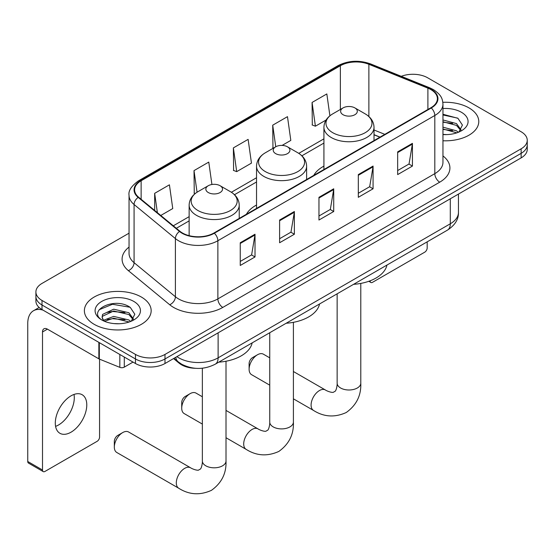 <?xml version="1.0" encoding="UTF-8"?>
<svg xmlns="http://www.w3.org/2000/svg" width="555" height="555" viewBox="0 0 555 555"><rect width="100%" height="100%" fill="white"/><g stroke="black" fill="none" stroke-linecap="round" stroke-linejoin="round"><path stroke-width="0.83" d="M256.535 205.031A36.873 21.284 0 0 0 246.406 214.265M323.926 166.125A36.873 21.284 0 0 0 313.797 175.352M379.897 137.189L374.014 134.809M195.561 368.305A20.868 12.05 180 0 1 179.14 363.171L173.555 358.565M129.044 233.176L42.014 283.418A20.868 12.05 0 0 0 35.902 291.937L35.902 301.025A20.868 12.05 0 0 0 42.014 309.551L135.475 363.511A20.868 12.05 0 0 0 164.995 363.511L521.138 157.891A20.868 12.05 0 0 0 527.25 149.371L527.25 144.827A20.868 12.05 0 0 1 521.138 153.346A20.868 12.05 0 0 0 527.25 144.827L527.25 140.283A20.868 12.05 0 0 0 521.138 131.764L427.676 77.804A20.868 12.05 0 0 0 401.286 76.319M35.902 291.937A20.868 12.05 0 0 0 42.014 300.463L135.475 354.423A20.868 12.05 0 0 0 164.995 354.423L164.995 358.967L521.138 153.346L164.995 358.967A20.868 12.05 0 0 1 135.475 358.967A20.868 12.05 0 0 0 164.995 358.967L164.995 363.511M42.014 300.463L42.014 305.007L135.475 358.967L42.014 305.007A20.868 12.05 0 0 1 35.902 296.481A20.868 12.05 0 0 0 42.014 305.007L42.014 309.551M468.996 107.906A33.39 19.279 0 0 0 442.841 102.314A33.39 19.279 0 0 1 468.996 107.906A33.39 19.279 0 0 1 478.778 121.538A33.39 19.279 0 0 0 468.996 107.906M141.379 297.05A33.39 19.279 0 0 0 104.992 292.874A33.39 19.279 0 0 0 84.381 310.682A33.39 19.279 0 0 0 94.156 324.314A33.39 19.279 0 0 0 130.55 328.498A33.39 19.279 0 0 0 151.161 310.682A33.39 19.279 0 0 0 141.379 297.05A33.39 19.279 0 0 0 104.992 292.874A33.39 19.279 0 0 0 84.381 310.682A33.39 19.279 0 0 0 94.156 324.314A33.39 19.279 0 0 0 130.55 328.498A33.39 19.279 0 0 0 151.161 310.682A33.39 19.279 0 0 0 141.379 297.05M430.874 89.584A22.262 12.855 180 0 1 437.389 98.672A22.262 12.855 180 0 1 430.874 107.76L213.939 233.01A22.262 12.855 180 0 1 179.959 231.289L138.632 197.219A22.262 12.855 180 0 1 134.608 189.845A22.262 12.855 180 0 1 141.13 180.757L340.368 65.726A22.262 12.855 180 0 1 368.874 64.29L427.898 88.148A22.262 12.855 180 0 1 430.874 89.584M431.263 89.362A22.817 13.174 0 0 0 428.217 87.884L369.193 64.026A22.817 13.174 0 0 0 339.972 65.497L140.734 180.528A22.817 13.174 0 0 0 138.181 197.4L179.508 231.477A22.817 13.174 0 0 0 214.334 233.239L431.263 107.989A22.817 13.174 0 0 0 431.263 89.362M240.253 242.75L240.253 265.47L255.016 256.951L255.016 234.231L240.253 242.75M240.253 261.44L251.623 254.877L254.953 234.987A5.564 3.212 -120 0 0 255.016 234.231M251.519 254.932L255.016 256.951M279.609 220.03L279.609 242.75L294.365 234.231L294.365 211.51L279.609 220.03M279.609 238.719L290.973 232.156L294.31 212.267A5.564 3.212 -120 0 0 294.365 211.51M290.875 232.212L294.365 234.231M397.664 151.869L397.664 174.589L412.427 166.07L412.427 143.35L397.664 151.869M397.664 170.558L409.035 163.996L412.365 144.106A5.564 3.212 -120 0 0 412.427 143.35M408.931 164.051L412.427 166.07M358.315 174.589L358.315 197.309L373.071 188.79L373.071 166.07L358.315 174.589M358.315 193.279L369.679 186.716L373.015 166.826A5.564 3.212 -120 0 0 373.071 166.07M369.581 186.771L373.071 188.79M318.958 197.309L318.958 220.03L333.721 211.51L333.721 188.79L318.958 197.309M318.958 215.999L330.329 209.436L333.659 189.546A5.564 3.212 -120 0 0 333.721 188.79M330.225 209.492L333.721 211.51M442.959 140.769A33.39 19.279 0 0 0 478.778 121.538A33.39 19.279 0 0 1 442.959 140.769M164.995 354.423L521.138 148.802A20.868 12.05 0 0 0 527.25 140.283M160.77 215.472L172.751 208.555L169.421 184.815L154.665 193.334L154.665 210.435M282.113 145.41L290.813 140.394L287.476 116.654L272.72 125.173L272.963 147.755M329.899 115.801L326.833 93.934L312.076 102.453L312.312 125.035M211.92 184.489L208.77 162.095L194.014 170.614L194.257 193.196M233.371 147.894L236.701 171.634L251.457 163.114L248.127 139.374L233.371 147.894L233.606 170.475M236.701 171.634L233.371 170.385M273.615 148.005L272.72 147.665M272.72 125.173L275.752 146.77M312.076 102.453L315.406 126.193L326.076 120.033M315.406 126.193L312.076 124.944M195.2 193.549L194.014 193.105M194.014 170.614L197.053 192.231M154.665 193.334L157.377 212.669M442.959 134.386L446.858 134.601M442.959 127.171L456.501 130.814L458.34 132.284M442.959 128.975L456.827 132.839M442.959 119.956L456.501 123.598L461.018 129.835M442.959 121.76L456.501 125.402L460.657 130.307M442.959 134.56A22.679 13.091 0 0 0 461.42 130.8A22.679 13.091 0 0 0 461.42 112.276A22.679 13.091 0 0 0 442.959 108.523M458.874 132.062L462.426 125.09L457.937 118.312L442.959 114.261M442.959 114.961L457.625 118.111M442.959 122.176L452.609 123.411M442.959 129.384L452.609 130.626M370.067 280.837L370.123 280.865A3.476 2.005 120 0 0 370.844 282.46A3.476 2.005 120 0 0 372.578 282.287L424.721 252.185A3.476 2.005 120 0 0 427.183 247.918L427.183 241.834M249.112 369.248L249.112 363.567A4.87 2.81 -60 0 1 252.553 357.607L257.471 354.763A11.828 6.826 120 0 0 249.112 369.248A11.828 6.826 120 0 0 251.561 374.66L269.751 385.163M343.066 114.719A8.346 4.822 0 0 0 354.874 114.719A8.346 4.822 0 0 0 354.874 107.906L365.239 113.893A23.005 13.285 0 0 1 365.239 132.673A23.005 13.285 0 0 1 332.702 132.673A23.005 13.285 0 0 1 332.702 113.893C327.034 117.258 324.106 121.725 323.926 127.296A25.044 14.458 0 0 0 331.259 137.522A25.044 14.458 0 0 0 358.551 140.658A25.044 14.458 0 0 0 374.014 127.296C373.827 121.725 370.9 117.258 365.239 113.893L354.874 107.906A8.346 4.822 0 0 0 343.066 107.906A8.346 4.822 0 0 0 343.066 114.719M353.57 284.333A38.26 22.089 0 0 0 386.953 265.061M269.751 357.85L263.389 354.18A11.828 6.826 120 0 0 257.471 354.763L252.553 357.607M181.721 408.154L181.721 402.479A4.87 2.81 -60 0 1 185.162 396.513L190.081 393.675A11.828 6.826 120 0 0 181.721 408.154A11.828 6.826 120 0 0 184.17 413.572L202.36 424.075M275.675 153.631A8.346 4.822 0 0 0 287.476 153.631A8.346 4.822 0 0 0 287.476 146.811L297.848 152.798A23.005 13.285 0 0 1 297.848 171.585A23.005 13.285 0 0 1 265.311 171.585A23.005 13.285 0 0 1 265.311 152.798C259.643 156.163 256.715 160.631 256.535 166.209A25.044 14.458 0 0 0 263.868 176.428A25.044 14.458 0 0 0 291.16 179.563A25.044 14.458 0 0 0 306.624 166.209C306.436 160.631 303.509 156.163 297.848 152.798L287.476 146.811A8.346 4.822 0 0 0 275.675 146.811A8.346 4.822 0 0 0 275.675 153.631M286.172 323.246A38.26 22.089 0 0 0 319.562 303.967M202.36 396.763L195.991 393.086A11.828 6.826 120 0 0 190.081 393.675L185.162 396.513M114.323 447.066L114.323 441.385A4.87 2.81 -60 0 1 117.771 435.418L122.69 432.581A11.828 6.826 120 0 0 114.323 447.066A11.828 6.826 120 0 0 116.779 452.478L178.759 488.261A11.828 6.826 -60 0 1 176.941 478.785A11.828 6.826 -60 0 1 184.669 468.364A11.828 6.826 -60 0 1 190.58 467.782C191.239 468.364 195.776 470.425 198.385 470.196L200.549 468.947C202.048 466.804 202.54 461.843 202.36 460.983A11.828 6.826 180 0 0 205.822 465.812A11.828 6.826 180 0 0 222.548 465.812A11.828 6.826 180 0 0 226.01 460.983C226.516 473.221 221.66 483.003 211.455 490.329C200.008 495.511 189.109 494.824 178.759 488.261M208.285 192.536A8.346 4.822 0 0 0 220.085 192.536A8.346 4.822 0 0 0 220.085 185.724L230.45 191.704A23.005 13.285 0 0 1 230.45 210.491A23.005 13.285 0 0 1 197.913 210.491A23.005 13.285 0 0 1 197.913 191.704C192.252 195.069 189.324 199.543 189.137 205.114A25.044 14.458 0 0 0 196.477 215.34A25.044 14.458 0 0 0 223.769 218.476A25.044 14.458 0 0 0 239.226 205.114C239.045 199.543 236.118 195.069 230.45 191.704L220.085 185.724A8.346 4.822 0 0 0 208.285 185.724A8.346 4.822 0 0 0 208.285 192.536M218.781 362.151A38.26 22.089 0 0 0 252.171 342.879M190.58 467.782L128.6 431.998A11.828 6.826 120 0 0 122.69 432.581L117.771 435.418M74.009 394.438A22.262 12.855 -60 0 1 58.553 424.977A22.262 12.855 -60 0 1 55.583 426.365M71.04 432.185A22.262 12.855 120 0 0 85.581 412.566A22.262 12.855 120 0 0 82.168 394.73A22.262 12.855 120 0 0 71.04 395.833A22.262 12.855 120 0 0 56.492 415.445A22.262 12.855 120 0 0 59.905 433.282A22.262 12.855 120 0 0 71.04 432.185M124.285 357.045L124.285 367.132L133.02 362.089M43.054 310.148A27.826 16.067 -120 0 0 33.515 310.724A27.826 16.067 -120 0 0 27.75 323.468L27.75 461.489L42.506 470.009L42.506 331.987A6.958 4.017 60 0 1 43.949 328.803A6.958 4.017 60 0 1 47.425 329.143L98.859 358.842L98.859 342.366M42.506 470.009A3.476 2.005 120 0 0 43.228 471.604L28.471 463.085A3.476 2.005 -60 0 1 27.75 461.489M43.228 471.604A3.476 2.005 120 0 0 44.969 471.431L97.111 441.329A3.476 2.005 120 0 0 99.567 437.069L99.567 359.161M124.285 367.132A3.476 2.005 180 0 1 119.831 367.354L99.324 359.064A3.476 2.005 180 0 1 98.859 358.842M113.997 323.593L119.242 323.752M103.577 320.27L113.699 316.405L128.885 319.957L130.723 321.428M104.506 321.241L113.699 318.209L129.218 321.99M103.736 320.97L102.106 317.162A15.72 9.074 0 0 0 104.645 321.366M102.106 317.162L102.585 314.407L113.699 309.19L128.885 312.743L133.401 318.979M102.148 317.384L102.585 316.211L113.699 310.994L128.885 314.546L133.047 319.451M131.264 321.206L134.816 314.234L130.321 307.463C114.413 296.023 86.136 311.091 102.46 320.332L102.543 320.388M133.804 301.427A22.679 13.091 0 0 0 101.731 301.427A22.679 13.091 0 0 0 101.731 319.944A22.679 13.091 0 0 0 133.804 319.944A22.679 13.091 0 0 0 133.804 301.427M99.144 309.739L112.464 304.272L130.016 307.255M107.462 312.389L112.464 311.487L124.993 312.562M107.462 319.604L112.464 318.695L124.993 319.77M179.14 362.554L179.14 363.171M176.899 356.636A27.826 16.067 0 0 0 178.766 357.829A27.826 16.067 0 0 0 218.122 357.829L450.299 223.783A27.826 16.067 0 0 0 458.451 212.419C458.659 219.322 454.975 225.233 447.42 230.152L215.236 364.198A13.917 8.034 60 0 0 218.122 357.829L218.122 332.833M450.299 198.787L450.299 223.783A13.917 8.034 60 0 1 447.42 230.152M175.769 357.288A13.917 9.303 129.5 0 0 178.197 361.811L173.972 358.329M521.138 157.891L521.138 148.802M135.475 363.511L135.475 354.423M442.959 155.92A34.785 20.084 180 0 1 439.726 182.172L222.791 307.421A6.958 4.017 60 0 1 217.872 298.895L434.808 173.653A27.826 16.067 0 0 0 442.959 162.296L442.959 104.125A27.826 16.067 180 0 1 434.808 115.489A6.958 4.017 -120 0 0 431.263 107.989M222.791 307.421A34.785 20.084 180 0 1 173.604 307.421A34.785 20.084 180 0 1 169.705 304.737L128.378 270.66A34.785 20.084 180 0 1 129.044 247.093M178.523 298.895A27.826 16.067 0 0 0 217.872 298.895L217.872 240.731A27.826 16.067 180 0 1 175.401 238.588L134.074 204.511A27.826 16.067 180 0 1 129.044 195.298L129.044 253.462A27.826 16.067 0 0 0 134.074 262.675L175.401 296.752A27.826 16.067 0 0 0 178.523 298.895M442.959 104.125C442.508 99.345 442.064 95.37 433.365 89.584L429.709 87.808A6.958 3.261 112 0 0 428.217 87.884M429.709 87.808L370.685 63.95C359.161 59.871 348.228 60.46 337.87 65.726A6.958 4.017 60 0 1 339.972 65.497M140.734 180.528A6.958 4.017 -120 0 0 138.632 180.75C131.41 185.946 128.219 190.788 129.044 195.298M138.181 197.4A6.958 4.655 129.5 0 0 134.074 204.511L134.074 262.675A6.958 4.655 -50.5 0 1 128.378 270.66M370.685 63.95A6.958 3.261 112 0 0 369.193 64.026M179.508 231.477A6.958 4.655 129.5 0 0 175.401 238.588L175.401 296.752A6.958 4.655 -50.5 0 1 169.705 304.737M214.334 233.239A6.958 4.017 60 0 1 217.872 240.731L434.808 115.489L434.808 173.653A6.958 4.017 60 0 0 439.726 182.172M141.13 180.757L141.13 199.273M427.898 88.148L427.898 109.481M368.874 64.29L368.874 116.515M384.823 134.352L374.014 129.981M340.368 65.726L340.368 109.46M323.926 138.84L298.77 153.36M256.535 177.746L231.379 192.266M189.137 216.651L173.299 225.802M318.958 198.031L333.659 189.546M358.315 175.311L373.015 166.826M397.664 152.59L412.365 144.106M279.609 220.751L294.31 212.267M240.253 243.472L254.953 234.987M360.792 283.411L360.792 383.165A11.828 6.826 180 0 1 357.33 387.994A11.828 6.826 180 0 1 340.603 387.994A11.828 6.826 180 0 1 337.142 383.165C337.322 384.032 336.829 388.986 335.331 391.129L333.166 392.378C330.558 392.607 326.028 390.553 325.369 389.964L293.401 371.51M360.792 383.165C361.298 395.403 356.449 405.185 346.237 412.518C334.79 417.693 323.891 417.006 313.54 410.45A11.828 6.826 -60 0 1 311.73 400.974A11.828 6.826 -60 0 1 319.451 390.547A11.828 6.826 -60 0 1 325.369 389.964M293.401 322.323L293.401 422.071A11.828 6.826 180 0 1 289.939 426.899A11.828 6.826 180 0 1 273.213 426.899A11.828 6.826 180 0 1 269.751 422.071C269.931 422.938 269.439 427.891 267.94 430.035L265.776 431.29C263.167 431.512 258.637 429.459 257.978 428.869L226.01 410.416M293.401 422.071C293.907 434.315 289.058 444.097 278.846 451.423C267.399 456.598 256.5 455.912 246.149 449.356A11.828 6.826 -60 0 1 244.339 439.879A11.828 6.826 -60 0 1 252.06 429.459A11.828 6.826 -60 0 1 257.978 428.869M42.506 331.987L47.425 329.143M99.324 342.636L99.324 359.064M119.831 367.354L119.831 354.478M215.236 364.198C204.039 369.824 192.842 369.824 181.651 364.198L178.197 361.811M458.451 212.419L458.451 194.083M337.87 65.726L138.632 180.75M323.926 143.072L301.885 155.795M256.535 181.978L234.494 194.708M189.137 220.89L176.323 228.292M380.05 137.106L374.014 134.664M370.844 282.46L368.818 281.288M313.54 410.45L293.401 398.823M374.014 140.588L374.014 127.296M323.926 169.511L323.926 127.296M343.066 107.906L332.702 113.893M337.142 293.817L337.142 383.165M246.149 449.356L226.01 437.728M306.624 179.501L306.624 166.209M256.535 208.416L256.535 166.209M275.675 146.811L265.311 152.798M269.751 332.729L269.751 422.071M226.01 361.229L226.01 460.983M239.226 218.406L239.226 205.114M189.137 235.66L189.137 205.114M208.285 185.724L197.913 191.704M202.36 368.215L202.36 460.983M33.515 310.724L39.141 307.477"/></g></svg>
